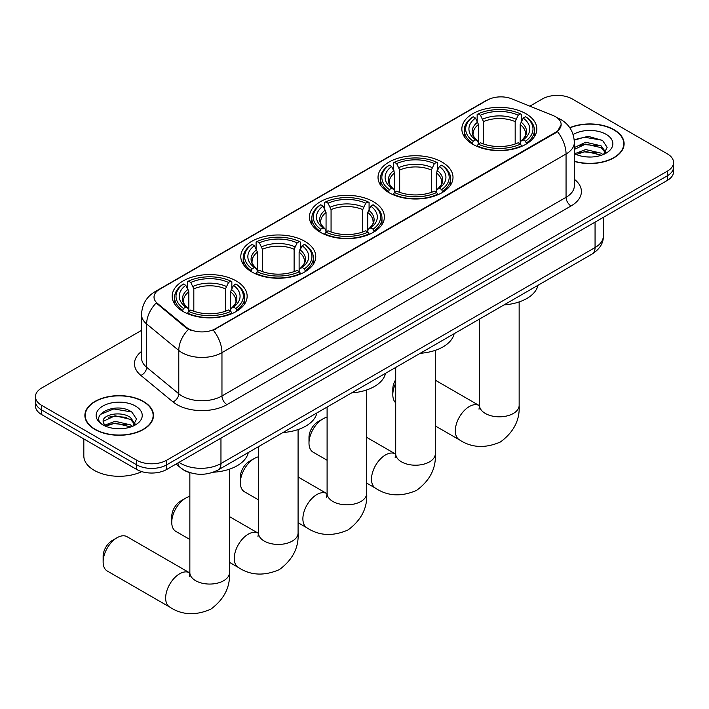 <?xml version="1.0" encoding="UTF-8"?>
<svg xmlns="http://www.w3.org/2000/svg" width="709" height="709" viewBox="0 0 709 709"><rect width="100%" height="100%" fill="white"/><g stroke="black" fill="none" stroke-linecap="round" stroke-linejoin="round"><path stroke-width="1.06" d="M236.168 280.924A37.488 21.642 0 0 0 195.312 276.235A37.488 21.642 0 0 0 172.172 296.229A37.488 21.642 0 0 0 183.152 311.535A37.488 21.642 0 0 0 224.009 316.223A37.488 21.642 0 0 0 247.149 296.229A37.488 21.642 0 0 0 236.168 280.924M442.026 162.077A37.488 21.642 0 0 0 401.17 157.38A37.488 21.642 0 0 0 378.03 177.383A37.488 21.642 0 0 0 389.011 192.68A37.488 21.642 0 0 0 429.858 197.377A37.488 21.642 0 0 0 453.007 177.383A37.488 21.642 0 0 0 442.026 162.077M373.404 201.693A37.488 21.642 0 0 0 332.556 197.005A37.488 21.642 0 0 0 309.408 216.998A37.488 21.642 0 0 0 320.388 232.304A37.488 21.642 0 0 0 361.244 236.992A37.488 21.642 0 0 0 384.384 216.998A37.488 21.642 0 0 0 373.404 201.693M304.79 241.308A37.488 21.642 0 0 0 263.934 236.62A37.488 21.642 0 0 0 240.794 256.614A37.488 21.642 0 0 0 251.775 271.919A37.488 21.642 0 0 0 292.622 276.607A37.488 21.642 0 0 0 315.762 256.614A37.488 21.642 0 0 0 304.79 241.308M525.848 113.679A37.488 21.642 0 0 0 484.991 108.991A37.488 21.642 0 0 0 461.851 128.985A37.488 21.642 0 0 0 472.832 144.29A37.488 21.642 0 0 0 513.688 148.979A37.488 21.642 0 0 0 536.828 128.985A37.488 21.642 0 0 0 525.848 113.679M555.555 116.746A19.099 11.025 0 0 0 553.002 115.505L511.818 98.861A19.099 11.025 0 0 0 487.367 100.093L159.622 289.316A19.099 11.025 0 0 0 154.021 297.115A19.099 11.025 0 0 0 157.478 303.434L186.316 327.212A19.099 11.025 0 0 0 215.465 328.684L555.555 132.335A19.099 11.025 0 0 0 561.147 124.536A19.099 11.025 0 0 0 555.555 116.746M190.588 472.841A21.217 12.248 180 0 1 182.018 468.835M574.343 161.422A34.307 19.808 0 0 0 624.115 143.741A34.307 19.808 0 0 0 614.074 129.738A34.307 19.808 0 0 0 569.752 127.682M143.44 401.454A34.307 19.808 0 0 0 106.058 397.155A34.307 19.808 0 0 0 84.885 415.456A34.307 19.808 0 0 0 94.926 429.459A34.307 19.808 0 0 0 132.317 433.757A34.307 19.808 0 0 0 153.49 415.456A34.307 19.808 0 0 0 143.44 401.454M85.24 417.238A34.307 19.808 0 0 0 85.115 417.769M561.147 124.536L557.407 131.564L555.555 132.902L213.312 330.217A24.753 14.295 60 0 1 221.961 352.648A28.289 16.334 180 0 1 181.956 352.648A28.289 16.334 180 0 1 178.783 350.468L146.648 323.978A28.289 16.334 180 0 1 141.534 314.61L141.534 357.921A28.289 16.334 0 0 0 146.648 367.289L178.783 393.787A28.289 16.334 0 0 0 181.956 395.968A28.289 16.334 0 0 0 221.961 395.968L566.057 197.306A28.289 16.334 0 0 0 574.343 185.758L574.343 142.438A28.289 16.334 180 0 1 566.057 153.995A24.753 14.295 -120 0 0 557.407 131.564M141.534 330.367L41.663 388.027A21.217 12.248 0 0 0 35.45 396.685L35.45 405.929A21.217 12.248 0 0 0 41.663 414.588L136.686 469.455L136.686 464.829A21.217 12.248 0 0 0 166.695 464.829L667.337 175.797A21.217 12.248 0 0 0 673.55 167.129A21.217 12.248 0 0 1 667.337 175.797L166.695 464.829A21.217 12.248 0 0 1 136.686 464.829L41.663 409.97L136.686 464.829L136.686 460.212A21.217 12.248 0 0 0 166.695 460.212L667.337 171.17A21.217 12.248 0 0 0 673.55 162.512A21.217 12.248 0 0 0 667.337 153.844L572.314 98.985A21.217 12.248 0 0 0 542.305 98.985L529.88 106.155M35.45 401.312A21.217 12.248 0 0 0 41.663 409.97A21.217 12.248 0 0 1 35.45 401.312M190.606 330.217L186.316 328.054L156.193 302.973A24.753 16.555 129.5 0 0 146.648 323.978L146.648 367.289A7.072 4.733 -50.5 0 1 140.861 375.407A35.361 20.419 180 0 1 141.534 351.442M35.45 396.685A21.217 12.248 0 0 0 41.663 405.353L136.686 460.212M153.259 417.769A34.307 19.808 0 0 0 153.135 417.238M623.885 146.054A34.307 19.808 0 0 0 623.76 145.522M136.686 469.455A21.217 12.248 0 0 0 166.695 469.455L667.337 180.414A21.217 12.248 0 0 0 673.55 171.746L673.55 162.512M574.343 161.191A33.952 19.604 0 0 0 623.76 143.741A33.952 19.604 0 0 0 613.817 129.88A33.952 19.604 0 0 0 569.885 127.877M585.98 156.866L591.315 157.026M575.38 153.481L585.678 149.555L601.117 153.171L602.987 154.668M576.328 154.473L585.678 151.389L601.454 155.236M574.343 151.841A15.988 9.226 0 0 0 576.47 154.597M574.343 147.587L585.678 142.225L601.117 145.832L605.708 152.178M574.343 149.422L585.678 144.06L601.117 147.667L605.344 152.657M574.343 153.614A23.06 13.311 0 0 0 606.115 153.153A23.06 13.311 0 0 0 606.115 134.329A23.06 13.311 0 0 0 573.12 134.559M603.536 154.438L607.143 147.348L602.579 140.462L588.204 136.341L574.201 139.726M575.54 154.199L574.343 152.922M574.246 140.16L584.42 137.218L602.26 140.258M579.333 145.478L584.42 144.556L597.155 145.646M579.333 152.807L584.42 151.886L597.155 152.984M95.183 429.317A33.952 19.604 0 0 0 132.175 433.562A33.952 19.604 0 0 0 153.135 415.456A33.952 19.604 0 0 0 143.191 401.595A33.952 19.604 0 0 0 106.19 397.35A33.952 19.604 0 0 0 85.24 415.456A33.952 19.604 0 0 0 95.183 429.317M83.822 438.924L83.822 455.878A35.361 20.419 0 0 0 94.182 470.315A35.361 20.419 0 0 0 141.738 471.609M115.354 428.582L120.681 428.741M104.755 425.196L115.053 421.27L130.491 424.886L132.353 426.384M105.703 426.189L115.053 423.105L130.819 426.951M104.914 425.914L103.266 422.041A15.988 9.226 0 0 0 105.845 426.313M135.082 423.893L130.491 417.548C120.893 410.387 101.157 414.809 103.266 422.041L103.204 421.332M103.301 422.263L103.744 421.075L115.053 415.775L130.491 419.382L134.719 424.372M132.902 426.153L136.518 419.063L131.945 412.177C115.771 400.55 87.021 415.873 103.62 425.267L104.445 425.772M135.49 406.044A23.06 13.311 0 0 0 102.885 406.044A23.06 13.311 0 0 0 102.885 424.868A23.06 13.311 0 0 0 135.49 424.868A23.06 13.311 0 0 0 135.49 406.044M100.253 414.49L113.794 408.933L131.635 411.973M108.707 417.193L113.794 416.272L126.53 417.362M108.707 424.523L113.794 423.601L126.53 424.7M395.711 383.17A19.808 11.433 120 0 0 392.813 394.7L392.813 388.922A12.735 7.347 -60 0 1 395.711 379.607M392.813 394.7A19.808 11.433 120 0 0 395.711 402.88M472.159 143.892L473.16 141.206A33.669 19.435 0 0 1 473.16 116.763L475.482 118.093A30.416 17.557 0 0 0 475.482 139.877L477.769 141.171L478.504 143.9M478.504 142.793L478.504 124.5L475.482 118.093M477.157 120.991L477.157 114.45L478.167 113.874A33.669 19.435 0 0 1 520.512 113.874L518.199 115.212A30.416 17.557 0 0 0 480.48 115.212L483.503 121.62L483.503 143.98M515.177 143.98L515.177 121.62L518.199 115.212M504.019 304.897A38.898 22.458 0 0 0 537.963 285.302M477.157 145.832A35.078 20.251 0 0 0 521.523 145.832L520.512 144.095A33.669 19.435 0 0 1 478.167 144.095L477.157 146.435M521.523 146.435L521.523 145.832M473.16 116.763L472.159 117.331A35.078 20.251 0 0 0 464.253 130.137A35.078 20.251 0 0 0 472.159 142.943M520.512 113.874L521.523 114.45L521.523 120.991M478.167 144.095L480.48 142.757A30.416 17.557 0 0 0 518.199 142.757L520.512 144.095M475.482 139.877L473.16 141.206M480.48 115.212L478.167 113.874M477.769 122.037A27.208 15.704 0 0 0 477.769 141.171L477.893 141.259C474.029 137.519 472.451 134.985 473.169 133.647A26.171 15.111 0 0 1 478.504 124.5M526.521 142.943A35.078 20.251 0 0 0 534.418 130.137A35.078 20.251 0 0 0 526.521 117.331L525.511 116.763A33.669 19.435 0 0 1 525.511 141.206L526.521 143.892M525.511 141.206L523.198 139.877A30.416 17.557 0 0 0 523.198 118.093L525.511 116.763M523.198 118.093L520.176 124.5L520.176 142.793L520.911 141.171L523.198 139.877M520.176 124.5A26.171 15.111 0 0 1 525.511 133.647C526.22 134.994 524.651 137.528 520.787 141.259L520.911 141.171A27.208 15.704 0 0 0 520.911 122.037M520.176 143.9L520.176 142.793M308.991 443.09L308.991 437.32A12.735 7.347 -60 0 1 317.986 421.722L322.994 418.842A19.808 11.433 120 0 0 308.991 443.09A19.808 11.433 120 0 0 313.086 452.156L327.097 460.247M388.337 192.281L389.338 189.604A33.669 19.435 0 0 1 389.338 165.153L391.652 166.491A30.416 17.557 0 0 0 391.652 188.266L393.938 189.569L394.683 192.299M394.683 191.182L394.683 172.899L391.652 166.491M393.335 169.389L393.335 162.84L394.346 162.264A33.669 19.435 0 0 1 436.691 162.264L434.378 163.602A30.416 17.557 0 0 0 396.659 163.602L399.681 170.009L399.681 192.369M431.356 192.369L431.356 170.009L434.378 163.602M420.189 353.295A38.898 22.458 0 0 0 454.132 333.7M393.335 194.231A35.078 20.251 0 0 0 437.692 194.231L436.691 192.493A33.669 19.435 0 0 1 394.346 192.493L393.335 194.824M437.692 194.824L437.692 194.231M389.338 165.153L388.337 165.729A35.078 20.251 0 0 0 380.432 178.535A35.078 20.251 0 0 0 388.337 191.341M436.691 162.264L437.692 162.84L437.692 169.389M394.346 192.493L396.659 191.155A30.416 17.557 0 0 0 434.378 191.155L436.691 192.493M391.652 188.266L389.338 189.604M396.659 163.602L394.346 162.264M393.938 170.435A27.208 15.704 0 0 0 393.938 189.569L394.071 189.649C390.207 185.918 388.629 183.374 389.347 182.045A26.171 15.111 0 0 1 394.683 172.899M442.7 191.341A35.078 20.251 0 0 0 450.596 178.535A35.078 20.251 0 0 0 442.7 165.729L441.689 165.153A33.669 19.435 0 0 1 441.689 189.604L442.7 192.281M441.689 189.604L439.376 188.266A30.416 17.557 0 0 0 439.376 166.491L441.689 165.153M439.376 166.491L436.354 172.899L436.354 191.182L437.09 189.569L439.376 188.266M436.354 172.899A26.171 15.111 0 0 1 441.689 182.045C442.398 183.383 440.821 185.926 436.966 189.649L437.09 189.569A27.208 15.704 0 0 0 437.09 170.435M436.354 192.299L436.354 191.182M327.097 417.176A19.808 11.433 120 0 0 322.994 418.842L317.986 421.722M240.369 482.714L240.369 476.935A12.735 7.347 -60 0 1 249.373 461.346L254.371 458.457A19.808 11.433 120 0 0 240.369 482.714A19.808 11.433 120 0 0 244.472 491.78L258.475 499.863M319.715 231.905L320.725 229.22A33.669 19.435 0 0 1 320.725 204.768L323.038 206.106A30.416 17.557 0 0 0 323.038 227.881L325.325 229.184L326.06 231.914M326.06 230.797L326.06 212.514L323.038 206.106M324.722 209.004L324.722 202.455L325.723 201.888A33.669 19.435 0 0 1 368.068 201.888L365.755 203.217A30.416 17.557 0 0 0 328.037 203.217L331.068 209.625L331.068 231.985M362.733 231.985L362.733 209.625L365.755 203.217M351.575 392.91A38.898 22.458 0 0 0 385.519 373.315M324.722 233.846A35.078 20.251 0 0 0 369.079 233.846L368.068 232.109A33.669 19.435 0 0 1 325.723 232.109L324.722 234.449M369.079 234.449L369.079 233.846M320.725 204.768L319.715 205.344A35.078 20.251 0 0 0 311.818 218.15A35.078 20.251 0 0 0 319.715 230.957M368.068 201.888L369.079 202.455L369.079 209.004M325.723 232.109L328.037 230.771A30.416 17.557 0 0 0 365.755 230.771L368.068 232.109M323.038 227.881L320.725 229.22M328.037 203.217L325.723 201.888M325.325 210.05A27.208 15.704 0 0 0 325.325 229.184L325.449 229.273C321.585 225.533 320.016 222.998 320.725 221.66A26.171 15.111 0 0 1 326.06 212.514M374.077 230.957A35.078 20.251 0 0 0 381.983 218.15A35.078 20.251 0 0 0 374.077 205.344L373.076 204.768A33.669 19.435 0 0 1 373.076 229.22L374.077 231.905M373.076 229.22L370.763 227.881A30.416 17.557 0 0 0 370.763 206.106L373.076 204.768M370.763 206.106L367.732 212.514L367.732 230.797L368.476 229.184L370.763 227.881M367.732 212.514A26.171 15.111 0 0 1 373.067 221.66C373.776 222.998 372.207 225.542 368.343 229.273L368.476 229.184A27.208 15.704 0 0 0 368.476 210.05M367.732 231.914L367.732 230.797M258.475 456.791A19.808 11.433 120 0 0 254.371 458.457L249.373 461.346M171.746 522.329L171.746 516.551A12.735 7.347 -60 0 1 180.751 500.962L185.758 498.072A19.808 11.433 120 0 0 171.746 522.329A19.808 11.433 120 0 0 175.85 531.395L189.852 539.478M251.101 271.52L252.103 268.835A33.669 19.435 0 0 1 252.103 244.392L254.416 245.722A30.416 17.557 0 0 0 254.416 267.506L256.702 268.8L257.447 271.529M257.447 270.413L257.447 252.129L254.416 245.722M256.1 248.62L256.1 242.079L257.101 241.503A33.669 19.435 0 0 1 299.455 241.503L297.142 242.841A30.416 17.557 0 0 0 259.423 242.841L262.445 249.249L262.445 271.609M294.111 271.609L294.111 249.249L297.142 242.841M282.953 432.525A38.898 22.458 0 0 0 316.896 412.93M256.1 273.461A35.078 20.251 0 0 0 300.456 273.461L299.455 271.724A33.669 19.435 0 0 1 257.101 271.724L256.1 274.064M300.456 274.064L300.456 273.461M252.103 244.392L251.101 244.959A35.078 20.251 0 0 0 243.196 257.766A35.078 20.251 0 0 0 251.101 270.572M299.455 241.503L300.456 242.079L300.456 248.62M257.101 271.724L259.423 270.386A30.416 17.557 0 0 0 297.142 270.386L299.455 271.724M254.416 267.506L252.103 268.835M259.423 242.841L257.101 241.503M256.702 249.665A27.208 15.704 0 0 0 256.702 268.8L256.835 268.888C252.971 265.148 251.394 262.614 252.112 261.275A26.171 15.111 0 0 1 257.447 252.129M305.464 270.572A35.078 20.251 0 0 0 313.36 257.766A35.078 20.251 0 0 0 305.464 244.959L304.453 244.392A33.669 19.435 0 0 1 304.453 268.835L305.464 271.52M304.453 268.835L302.14 267.506A30.416 17.557 0 0 0 302.14 245.722L304.453 244.392M302.14 245.722L299.118 252.129L299.118 270.413L299.854 268.8L302.14 267.506M299.118 252.129A26.171 15.111 0 0 1 304.453 261.275C305.162 262.622 303.585 265.157 299.73 268.888L299.854 268.8A27.208 15.704 0 0 0 299.854 249.665M299.118 271.529L299.118 270.413M189.852 496.415A19.808 11.433 120 0 0 185.758 498.072L180.751 500.962M103.133 561.945L103.133 556.166A12.735 7.347 -60 0 1 112.137 540.577L117.136 537.688A19.808 11.433 120 0 0 103.133 561.945A19.808 11.433 120 0 0 107.236 571.011L169.752 607.099A19.808 11.433 -60 0 1 166.712 591.235A19.808 11.433 -60 0 1 179.652 573.785A19.808 11.433 -60 0 1 189.551 572.801L189.852 572.969M182.479 311.136L183.489 308.45A33.669 19.435 0 0 1 183.489 284.008L185.802 285.346A30.416 17.557 0 0 0 185.802 307.121L188.089 308.415L188.824 311.145M188.824 310.037L188.824 291.745L185.802 285.346M187.477 288.235L187.477 281.695L188.488 281.118A33.669 19.435 0 0 1 230.833 281.118L228.52 282.457A30.416 17.557 0 0 0 190.801 282.457L193.823 288.864L193.823 311.224M225.497 311.224L225.497 288.864L228.52 282.457M213.276 472.212A38.898 22.458 0 0 0 248.283 452.546M187.477 313.077A35.078 20.251 0 0 0 231.843 313.077L230.833 311.34A33.669 19.435 0 0 1 188.488 311.34L187.477 313.679M231.843 313.679L231.843 313.077M183.489 284.008L182.479 284.584A35.078 20.251 0 0 0 174.582 297.381A35.078 20.251 0 0 0 182.479 310.188M230.833 281.118L231.843 281.695L231.843 288.235M188.488 311.34L190.801 310.001A30.416 17.557 0 0 0 228.52 310.001L230.833 311.34M185.802 307.121L183.489 308.45M190.801 282.457L188.488 281.118M188.089 289.281A27.208 15.704 0 0 0 188.089 308.415L188.213 308.504C184.349 304.764 182.771 302.229 183.489 300.891A26.171 15.111 0 0 1 188.824 291.745M236.841 310.188A35.078 20.251 0 0 0 244.747 297.381A35.078 20.251 0 0 0 236.841 284.584L235.84 284.008A33.669 19.435 0 0 1 235.84 308.45L236.841 311.136M235.84 308.45L233.518 307.121A30.416 17.557 0 0 0 233.518 285.346L235.84 284.008M233.518 285.346L230.496 291.745L230.496 310.037L231.231 308.415L233.518 307.121M230.496 291.745A26.171 15.111 0 0 1 235.831 300.891C236.54 302.238 234.971 304.773 231.107 308.504L231.231 308.415A27.208 15.704 0 0 0 231.231 289.281M230.496 311.145L230.496 310.037M189.551 572.801L127.035 536.704A19.808 11.433 120 0 0 117.136 537.688L112.137 540.577M157.478 303.434L157.478 304.276M186.316 327.212L186.316 328.054M215.465 328.684L215.465 329.251M555.555 132.335L555.555 132.902M226.969 404.626A7.072 4.086 60 0 1 221.961 395.968L221.961 352.648L566.057 153.995L566.057 197.306A7.072 4.086 60 0 0 571.055 205.964L226.969 404.626A35.361 20.419 180 0 1 176.949 404.626A35.361 20.419 180 0 1 172.987 401.906L140.861 375.407M574.343 142.438C573.865 132.264 569.398 124.642 560.934 119.555L557.363 117.818A24.753 11.592 112 0 0 557.026 117.694M157.513 290.761A24.753 14.295 -120 0 0 154.952 291.727C146.488 296.805 142.013 304.436 141.534 314.61M154.952 291.727L485.284 101.006A24.753 14.295 60 0 1 487.163 100.208M188.426 329.366A24.753 16.555 129.5 0 0 178.783 350.468L178.783 393.787A7.072 4.733 -50.5 0 1 172.987 401.906M574.343 179.28A35.361 20.419 180 0 1 571.055 205.964M166.695 460.212L166.695 469.455M667.337 171.17L667.337 180.414M41.663 405.353L41.663 414.588M179.049 462.321A28.289 16.334 0 0 0 180.955 463.535A28.289 16.334 0 0 0 220.96 463.535L595.064 247.547A28.289 16.334 0 0 0 603.35 236C603.563 243.019 599.823 249.027 592.139 254.026L218.035 470.014A14.145 8.171 60 0 0 220.96 463.535L220.96 438.127M595.064 222.139L595.064 247.547A14.145 8.171 60 0 1 592.139 254.026M177.906 462.986A14.145 9.465 129.5 0 0 180.37 467.586L176.071 464.041M519.148 301.937L519.148 405.38A19.808 11.433 180 0 1 513.343 413.471A19.808 11.433 180 0 1 485.337 413.471A19.808 11.433 180 0 1 479.532 405.38L479 409.182M519.148 405.38C519.998 419.923 513.768 432.118 500.457 441.964C485.275 448.567 471.6 447.866 459.432 439.855A19.808 11.433 -60 0 1 456.392 423.991A19.808 11.433 -60 0 1 469.331 406.541A19.808 11.433 -60 0 1 479.231 405.557L479.532 405.725M515.177 121.62A26.171 15.111 0 0 0 483.503 121.62M515.913 119.147A27.208 15.704 0 0 0 482.767 119.147M435.317 350.326L435.317 453.778A19.808 11.433 180 0 1 429.521 461.86A19.808 11.433 180 0 1 401.516 461.86A19.808 11.433 180 0 1 395.711 453.778L395.179 457.571M435.317 453.778C436.177 468.321 429.946 480.507 416.626 490.353C401.454 496.965 387.779 496.265 375.61 488.253A19.808 11.433 -60 0 1 372.571 472.38A19.808 11.433 -60 0 1 385.51 454.93A19.808 11.433 -60 0 1 395.409 453.955L395.711 454.123M431.356 170.009A26.171 15.111 0 0 0 399.681 170.009M432.091 167.546A27.208 15.704 0 0 0 398.945 167.546M366.704 389.941L366.704 493.393A19.808 11.433 180 0 1 360.899 501.476A19.808 11.433 180 0 1 332.893 501.476A19.808 11.433 180 0 1 327.097 493.393L326.565 497.186M366.704 493.393C367.554 507.936 361.324 520.131 348.013 529.969C332.831 536.58 319.156 535.88 306.988 527.868A19.808 11.433 -60 0 1 303.948 512.004A19.808 11.433 -60 0 1 316.888 494.545A19.808 11.433 -60 0 1 326.796 493.57L327.088 493.739M362.733 209.625A26.171 15.111 0 0 0 331.068 209.625M363.469 207.161A27.208 15.704 0 0 0 330.323 207.161M298.081 429.565L298.081 533.008A19.808 11.433 180 0 1 292.285 541.091A19.808 11.433 180 0 1 264.28 541.091A19.808 11.433 180 0 1 258.475 533.008L257.943 536.802M298.081 533.008C298.941 547.552 292.711 559.747 279.39 569.584C264.218 576.195 250.543 575.495 238.366 567.484A19.808 11.433 -60 0 1 235.335 551.62A19.808 11.433 -60 0 1 248.274 534.161A19.808 11.433 -60 0 1 258.173 533.186L258.475 533.354M294.111 249.249A26.171 15.111 0 0 0 262.445 249.249M294.855 246.776A27.208 15.704 0 0 0 261.71 246.776M229.468 469.181L229.468 572.624A19.808 11.433 180 0 1 223.663 580.715A19.808 11.433 180 0 1 195.657 580.715A19.808 11.433 180 0 1 189.852 572.624L189.321 576.426M225.497 288.864A26.171 15.111 0 0 0 193.823 288.864M226.233 286.392A27.208 15.704 0 0 0 193.087 286.392M485.284 101.006L489.822 98.897M218.035 470.014C206.647 475.73 195.267 475.73 183.879 470.014L180.37 467.586M603.35 236L603.35 217.353M623.76 146.577L623.76 143.741M153.135 418.292L153.135 415.456M85.24 418.292L85.24 415.456M459.432 439.855L435.317 425.941M464.253 136.615L464.253 130.137M534.418 136.615L534.418 130.137M479.231 405.557L435.317 380.201M479.532 319.032L479.532 405.38M375.61 488.253L366.704 483.113M380.432 185.005L380.432 178.535M450.596 185.005L450.596 178.535M395.409 453.955L366.704 437.373M395.711 367.43L395.711 453.778M306.988 527.868L298.081 522.728M311.818 224.62L311.818 218.15M381.983 224.62L381.983 218.15M326.796 493.57L298.081 476.989M327.097 407.046L327.097 493.393M238.366 567.484L229.468 562.343M243.196 264.244L243.196 257.766M313.36 264.244L313.36 257.766M258.173 533.186L229.468 516.613M258.475 446.661L258.475 533.008M229.468 572.624C230.319 587.167 224.088 599.362 210.777 609.208C195.595 615.811 181.921 615.111 169.752 607.099M174.582 303.86L174.582 297.381M244.747 303.86L244.747 297.381M189.852 472.646L189.852 572.624"/></g></svg>
